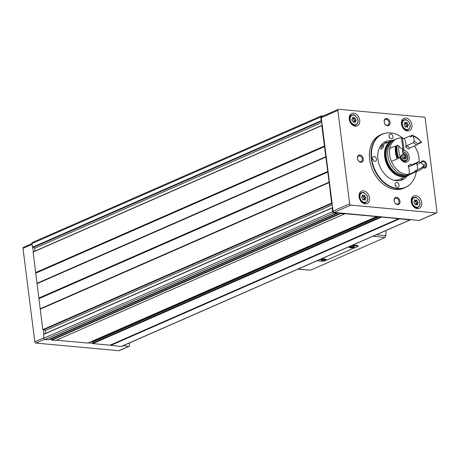 <?xml version="1.0" encoding="UTF-8"?>
<svg xmlns="http://www.w3.org/2000/svg" width="460" height="460" viewBox="0 0 460 460"><rect width="100%" height="100%" fill="white"/><g stroke="black" fill="none" stroke-linecap="round" stroke-linejoin="round"><path stroke-width="0.69" d="M408.129 125.436A0.569 0.414 66.3 0 0 407.997 124.373A0.995 0.73 66.3 0 1 407.284 123.119A0.569 0.414 66.3 0 0 406.479 122.521A0.995 0.73 66.3 0 1 405.358 122.417A0.569 0.414 66.3 0 0 404.685 122.883A0.995 0.73 66.3 0 1 404.282 124.033A0.569 0.414 66.3 0 0 404.415 125.097A0.995 0.73 66.3 0 1 405.128 126.35A0.569 0.414 66.3 0 0 405.933 126.948A0.995 0.73 66.3 0 1 407.048 127.052A0.569 0.414 66.3 0 0 407.721 126.586A0.995 0.73 66.3 0 1 408.129 125.436M355.925 120.635A0.569 0.414 66.3 0 0 355.793 119.571A0.995 0.73 66.3 0 1 355.08 118.318A0.569 0.414 66.3 0 0 354.275 117.72A0.995 0.73 66.3 0 1 353.153 117.616A0.569 0.414 66.3 0 0 352.481 118.076A0.995 0.73 66.3 0 1 352.078 119.232A0.569 0.414 66.3 0 0 352.21 120.29A0.995 0.73 66.3 0 1 352.923 121.543A0.569 0.414 66.3 0 0 353.728 122.147A0.995 0.73 66.3 0 1 354.844 122.251A0.569 0.414 66.3 0 0 355.517 121.785A0.995 0.73 66.3 0 1 355.925 120.635M365.734 198.283A0.569 0.414 66.3 0 0 365.602 197.219A0.995 0.73 66.3 0 1 364.889 195.966A0.569 0.414 66.3 0 0 364.084 195.368A0.995 0.73 66.3 0 1 362.963 195.264A0.569 0.414 66.3 0 0 362.29 195.73A0.995 0.73 66.3 0 1 361.888 196.88A0.569 0.414 66.3 0 0 362.02 197.944A0.995 0.73 66.3 0 1 362.733 199.197A0.569 0.414 66.3 0 0 363.538 199.795A0.995 0.73 66.3 0 1 364.653 199.899A0.569 0.414 66.3 0 0 365.326 199.433A0.995 0.73 66.3 0 1 365.734 198.283M417.939 203.084A0.569 0.414 66.3 0 0 417.806 202.02A0.995 0.73 66.3 0 1 417.093 200.767A0.569 0.414 66.3 0 0 416.288 200.169A0.995 0.73 66.3 0 1 415.167 200.065A0.569 0.414 66.3 0 0 414.494 200.531A0.995 0.73 66.3 0 1 414.092 201.681A0.569 0.414 66.3 0 0 414.224 202.745A0.995 0.73 66.3 0 1 414.937 203.998A0.569 0.414 66.3 0 0 415.742 204.596A0.995 0.73 66.3 0 1 416.858 204.7A0.569 0.414 66.3 0 0 417.53 204.234A0.995 0.73 66.3 0 1 417.939 203.084M122.435 346.023L122.952 345.793M323.035 116.035L321.528 115.897A1.265 0.926 66.3 0 0 321.178 115.954L32.384 242.495A1.265 0.926 66.3 0 0 31.918 243.558L33.436 251.764M321.804 125.465L33.091 251.913L42.791 329.63L43.297 329.826L43.844 334.144M332.212 207.845L43.499 334.293L43.872 338.198A1.265 0.926 66.3 0 0 44.999 339.497L48.093 339.716M51.733 338.14A1.012 0.742 66.3 0 1 51.779 338.572L51.888 340.135L55.781 340.423M56.258 340.233L87.981 343.051M321.178 115.954A1.265 0.926 66.3 0 0 320.706 117.018L321.172 120.71L321.684 120.905L333.074 211.094A1.265 0.926 66.3 0 0 334.202 212.399L419.192 220.426A1.265 0.926 66.3 0 0 419.543 220.369L436.534 212.928A1.265 0.926 66.3 0 0 437 211.859L425.195 118.438A1.265 0.926 66.3 0 0 424.068 117.133L338.686 109.279A1.265 0.926 66.3 0 0 338.336 109.33A1.265 0.926 66.3 0 0 337.864 110.4L349.669 203.826A1.265 0.926 66.3 0 0 350.796 205.125L436.178 212.98A1.265 0.926 66.3 0 0 436.534 212.928M338.336 109.33L321.741 116.604A1.265 0.926 66.3 0 0 321.275 117.674L321.684 120.905M410.257 219.903L121.469 346.443A1.265 0.926 66.3 0 1 121.112 346.501L110.164 345.264L398.952 218.724L409.906 219.96A1.265 0.926 66.3 0 0 410.257 219.903A1.265 0.926 66.3 0 0 410.671 219.431M381.346 216.735L381.673 217.062L398.952 218.724M340.48 212.974L340.682 213.589L344.448 213.94L344.81 213.67L376.585 216.597L376.832 216.321M332.666 207.857L332.2 207.966L332.666 211.657A1.265 0.926 66.3 0 0 333.793 212.957L336.76 213.233L336.806 212.635M40.354 308.861L329.141 182.321L331.579 203.09L332.091 203.285M322.259 125.476L321.793 125.586L329.141 182.321M91.465 341.556L92.558 342.079L92.88 343.603L110.015 345.178L398.808 218.638M410.63 183.776A29.095 21.275 -113.7 0 1 410.51 183.896A29.095 21.275 -113.7 0 1 405.404 187.473L403.742 188.203A29.095 21.275 -113.7 0 1 372.577 170.096A29.095 21.275 -113.7 0 1 380.391 134.906L382.053 134.182A29.095 21.275 -113.7 0 1 388.142 132.854A29.095 21.275 -113.7 0 1 388.315 132.848M396.589 197.346A3.795 2.777 -113.7 0 1 399.815 203.038A3.795 2.777 -113.7 0 1 394.743 202.572A3.795 2.777 -113.7 0 1 396.589 197.346M420.888 162.903A3.795 2.777 -113.7 0 1 423.321 160.833A3.795 2.777 -113.7 0 1 426.736 165.514A3.795 2.777 -113.7 0 1 422.976 167.67M386.624 118.484A3.795 2.777 -113.7 0 1 389.85 124.177A3.795 2.777 -113.7 0 1 384.784 123.711A3.795 2.777 -113.7 0 1 386.624 118.484M359.898 154.997A3.795 2.777 -113.7 0 1 363.118 160.689A3.795 2.777 -113.7 0 1 358.053 160.224A3.795 2.777 -113.7 0 1 359.898 154.997M363.463 190.883A6.768 4.951 -113.7 0 1 369.253 196.604A6.768 4.951 -113.7 0 1 366.999 203.573A6.768 4.951 -113.7 0 1 359.749 199.358A6.768 4.951 -113.7 0 1 361.566 191.176A6.768 4.951 -113.7 0 1 363.463 190.883M353.654 113.235A6.768 4.951 -113.7 0 1 359.444 118.956A6.768 4.951 -113.7 0 1 357.19 125.925A6.768 4.951 -113.7 0 1 349.939 121.71A6.768 4.951 -113.7 0 1 351.756 113.528A6.768 4.951 -113.7 0 1 353.654 113.235M405.858 118.036A6.768 4.951 -113.7 0 1 411.648 123.757A6.768 4.951 -113.7 0 1 409.394 130.726A6.768 4.951 -113.7 0 1 402.143 126.511A6.768 4.951 -113.7 0 1 403.96 118.329A6.768 4.951 -113.7 0 1 405.858 118.036M415.667 195.684A6.768 4.951 -113.7 0 1 421.458 201.411A6.768 4.951 -113.7 0 1 419.204 208.374A6.768 4.951 -113.7 0 1 411.953 204.159A6.768 4.951 -113.7 0 1 413.77 195.977A6.768 4.951 -113.7 0 1 415.667 195.684M35.081 251.045L34.73 248.291A1.012 0.742 66.3 0 0 33.632 247.261L32.89 247.445M45.488 333.425L45.137 330.671A1.012 0.742 66.3 0 0 44.039 329.642L43.297 329.826M49.134 339.279L51.693 339.514M88.412 342.895L92.552 343.275M31.924 243.593L23.466 247.296A1.265 0.926 66.3 0 0 23 248.365L34.805 341.786A1.265 0.926 66.3 0 0 35.932 343.091L118.87 350.721A1.265 0.926 66.3 0 0 119.226 350.669L129.105 346.34A1.265 0.926 66.3 0 0 129.57 345.27L129.289 343.022M123.349 345.621L128.748 346.391A1.265 0.926 66.3 0 0 129.105 346.34M123.383 345.903L122.987 346.075M411.907 197.737A6.768 4.951 -113.7 0 1 412.66 197.984M416.973 207.834A6.768 4.951 -113.7 0 1 416.645 208.552M402.097 120.089A6.768 4.951 -113.7 0 1 402.851 120.336M407.163 130.18A6.768 4.951 -113.7 0 1 406.835 130.904M349.893 115.282A6.768 4.951 -113.7 0 1 350.647 115.535M354.959 125.379A6.768 4.951 -113.7 0 1 354.631 126.103M359.703 192.935A6.768 4.951 -113.7 0 1 360.456 193.183M364.768 203.027A6.768 4.951 -113.7 0 1 364.441 203.751M416.484 203.711A0.569 0.414 66.3 0 0 416.202 202.728A0.995 0.73 66.3 0 1 415.489 201.474A0.569 0.414 66.3 0 0 415.133 200.778M417.737 203.17L416.334 203.786A0.995 0.73 66.3 0 0 415.851 204.447M364.28 198.91A0.569 0.414 66.3 0 0 363.998 197.921A0.995 0.73 66.3 0 1 363.285 196.667A0.569 0.414 66.3 0 0 362.928 195.971M365.533 198.369L364.13 198.984A0.995 0.73 66.3 0 0 363.647 199.646M354.47 121.262A0.569 0.414 66.3 0 0 354.188 120.273A0.995 0.73 66.3 0 1 353.475 119.019A0.569 0.414 66.3 0 0 353.119 118.323M355.724 120.721L354.321 121.337A0.995 0.73 66.3 0 0 353.838 121.998M406.674 126.063A0.569 0.414 66.3 0 0 406.393 125.08A0.995 0.73 66.3 0 1 405.68 123.82A0.569 0.414 66.3 0 0 405.323 123.125M407.928 125.522L406.525 126.138A0.995 0.73 66.3 0 0 406.042 126.799M359.553 155.842A3.111 2.277 -113.7 0 1 362.21 158.476A3.111 2.277 -113.7 0 1 361.175 161.673A3.111 2.277 -113.7 0 1 357.846 159.741A3.111 2.277 -113.7 0 1 358.679 155.98A3.111 2.277 -113.7 0 1 359.553 155.842M386.279 119.33A3.111 2.277 -113.7 0 1 388.941 121.957A3.111 2.277 -113.7 0 1 387.906 125.16A3.111 2.277 -113.7 0 1 384.577 123.222A3.111 2.277 -113.7 0 1 385.411 119.462A3.111 2.277 -113.7 0 1 386.279 119.33M421.067 163.041A3.111 2.277 -113.7 0 1 422.107 161.811A3.111 2.277 -113.7 0 1 422.976 161.678A3.111 2.277 -113.7 0 1 425.638 164.306A3.111 2.277 -113.7 0 1 424.603 167.509A3.111 2.277 -113.7 0 1 423.125 167.498M396.244 198.191A3.111 2.277 -113.7 0 1 398.906 200.824A3.111 2.277 -113.7 0 1 397.871 204.021A3.111 2.277 -113.7 0 1 394.536 202.089A3.111 2.277 -113.7 0 1 395.376 198.329A3.111 2.277 -113.7 0 1 396.244 198.191M416.311 171.649A28.957 21.177 -113.7 0 1 410.745 183.649A28.957 21.177 -113.7 0 1 374.647 169.188A28.957 21.177 -113.7 0 1 388.487 132.842A28.957 21.177 -113.7 0 1 390.534 132.917A28.957 21.177 -113.7 0 1 402.713 138.075M390.672 133.998A2.53 1.851 -113.7 0 1 392.834 136.137A2.53 1.851 -113.7 0 1 391.995 138.742A2.53 1.851 -113.7 0 1 389.281 137.166A2.53 1.851 -113.7 0 1 389.965 134.107A2.53 1.851 -113.7 0 1 390.672 133.998M407.123 176.019A20.872 15.266 -113.7 0 1 402.419 179.808A20.872 15.266 -113.7 0 1 380.063 166.819A20.872 15.266 -113.7 0 1 385.67 141.576A20.872 15.266 -113.7 0 1 391.512 140.674A20.872 15.266 -113.7 0 1 391.638 140.685M396.802 182.528A2.53 1.851 -113.7 0 1 398.964 184.667A2.53 1.851 -113.7 0 1 398.124 187.272A2.53 1.851 -113.7 0 1 395.416 185.696A2.53 1.851 -113.7 0 1 396.094 182.637A2.53 1.851 -113.7 0 1 396.802 182.528M374.221 156.469A2.53 1.851 -113.7 0 1 376.383 158.608A2.53 1.851 -113.7 0 1 375.544 161.213A2.53 1.851 -113.7 0 1 372.836 159.637A2.53 1.851 -113.7 0 1 373.514 156.578A2.53 1.851 -113.7 0 1 374.221 156.469M405.404 187.473A29.095 21.275 -113.7 0 1 374.239 169.366A29.095 21.275 -113.7 0 1 382.053 134.182M383.778 142.629A20.872 15.266 -113.7 0 1 387.561 142.404A20.872 15.266 -113.7 0 1 387.688 142.416M403.173 177.75A20.872 15.266 -113.7 0 1 400.361 180.481M372.583 158.752A2.53 1.851 -113.7 0 1 373.313 160.425M395.163 184.811A2.53 1.851 -113.7 0 1 395.893 186.484M389.034 136.281A2.53 1.851 -113.7 0 1 389.764 137.954M317.066 260.739L322.558 261.245A1.644 0.42 172.8 0 0 324.858 260.912L357.57 246.577A1.644 0.42 172.8 0 0 357.932 246.255L357.863 245.709A1.644 0.42 172.8 0 0 357.259 245.467L352.849 245.059M385.98 230.546L385.848 235.641L385.083 237.4A37.944 9.694 -7.2 0 1 382.444 238.671L313.306 268.968A37.944 9.694 -7.2 0 1 310.241 270.198L298.046 269.071M297.844 269.163L310.241 270.198M357.932 246.255A1.644 0.42 172.8 0 0 357.328 246.014L351.831 245.508M325.059 258.963A2.53 0.644 -7.2 0 1 325.875 259.181A2.53 0.644 -7.2 0 1 323.558 260.297A2.53 0.644 -7.2 0 1 321.034 259.791A2.53 0.644 -7.2 0 1 325.059 258.963M353.498 246.497A2.53 0.644 -7.2 0 1 354.321 246.715A2.53 0.644 -7.2 0 1 352.003 247.831A2.53 0.644 -7.2 0 1 349.479 247.325A2.53 0.644 -7.2 0 1 353.498 246.497M353.884 246.554A2.053 0.523 -7.2 0 1 351.929 247.25A2.053 0.523 -7.2 0 1 349.859 247.06M325.438 259.014A2.053 0.523 -7.2 0 1 323.483 259.716A2.053 0.523 -7.2 0 1 321.413 259.526M383.536 145.44L383.876 145.36C384.014 146.493 383.042 147.775 380.955 149.207C380.397 148.206 381.259 146.953 383.536 145.44M409.572 174.581A19.291 14.105 -113.7 0 1 407.318 175.933A19.291 14.105 -113.7 0 1 386.653 163.927A19.291 14.105 -113.7 0 1 391.834 140.599A19.291 14.105 -113.7 0 1 394.358 139.857M407.318 175.933L399.573 179.325A19.291 14.105 -113.7 0 1 393.547 180.09M379.448 147.901A19.291 14.105 -113.7 0 1 384.088 143.991L391.834 140.599M408.917 174.8A18.975 13.875 -113.7 0 1 407.784 175.386L407.186 175.645A18.975 13.875 -113.7 0 1 386.866 163.835A18.975 13.875 -113.7 0 1 391.96 140.886L392.553 140.628A18.975 13.875 -113.7 0 1 393.748 140.191M407.784 175.386A18.975 13.875 -113.7 0 1 387.458 163.576A18.975 13.875 -113.7 0 1 392.553 140.628M405.065 175.208A18.026 13.185 -113.7 0 1 388.091 163.3A18.026 13.185 -113.7 0 1 390.845 142.749M412.034 173.523A18.975 13.875 -113.7 0 1 411.93 173.57L410.113 174.363A18.975 13.875 -113.7 0 1 389.787 162.552A18.975 13.875 -113.7 0 1 394.881 139.61L396.698 138.811A18.975 13.875 -113.7 0 1 401.528 137.954L403.063 150.109L402.753 150.242M401.591 138.448L402.506 138.046A18.975 13.875 -113.7 0 1 404.363 138.431A12.017 8.786 66.3 0 1 405.777 147.165L406.697 145.682A11.511 8.418 -113.7 0 1 409.86 148.028L408.509 149.195A10.246 7.492 -113.7 0 0 405.777 147.165M414.42 146.027A18.975 13.875 -113.7 0 1 419.066 161.977M418.318 170.74A18.975 13.875 -113.7 0 1 417.697 171.039L411.93 173.57A18.975 13.875 -113.7 0 1 391.604 161.759A18.975 13.875 -113.7 0 1 396.698 138.811M402.506 138.046L404.041 150.196A6.325 4.623 -113.7 0 1 409.038 155.773A6.325 4.623 -113.7 0 1 406.853 161.983A6.325 4.623 -113.7 0 1 399.774 157.239M402.759 150.132A6.325 4.623 -113.7 0 1 403.063 150.109M398.291 157.855L397.624 158.148A12.017 8.786 66.3 0 0 397.227 158.895L391.46 161.42A18.975 13.875 -113.7 0 1 389.821 148.442L395.588 145.912A12.017 8.786 66.3 0 0 396.181 146.751L396.675 146.539M411.93 173.57A18.975 13.875 -113.7 0 1 408.9 174.374A12.017 8.786 66.3 0 0 408.118 165.698L409.296 166.554M404.041 150.196L402.759 150.759M405.737 161.069A6.325 4.623 -113.7 0 1 405.087 162.259M408.118 165.698A10.246 7.492 -113.7 0 0 410.395 164.134L411.97 164.732A11.511 8.418 -113.7 0 1 410.101 166.204M415.972 163.633L417.093 164.507A12.776 9.344 -113.7 0 0 420.244 162.34L418.606 161.822A11.511 8.418 -113.7 0 1 416.363 163.478A11.511 8.418 -113.7 0 1 415.972 163.633L409.337 166.543M418.606 161.822L411.97 164.732M413.339 142.773A11.511 8.418 -113.7 0 1 416.495 145.118L417.933 144.043A12.776 9.344 -113.7 0 0 414.155 141.237L413.339 142.773L406.697 145.682M416.495 145.118L409.86 148.028M421.647 142.502A18.975 13.875 -113.7 0 0 411.786 135.177L413.16 136.2A17.71 12.949 -113.7 0 1 421.337 142.266L421.647 142.502L421.256 142.675A12.017 8.786 -113.7 0 0 420.469 142.738L419.209 143.29A12.017 8.786 66.3 0 1 419.991 143.227L417.617 144.267M420.244 162.34A12.017 8.786 66.3 0 0 424.183 164.789L424.551 165.456A18.975 13.875 -113.7 0 1 419.359 170.315A18.975 13.875 -113.7 0 1 416.329 171.12L415.932 171.292A18.975 13.875 -113.7 0 0 418.962 170.487A18.975 13.875 -113.7 0 0 419.158 170.395M424.183 164.789A17.71 12.949 -113.7 0 1 417.364 169.481L416.329 171.12M411.786 135.177L411.395 135.355A12.017 8.786 -113.7 0 1 411.815 136.309L410.55 136.862A12.017 8.786 66.3 0 0 410.13 135.907A18.975 13.875 -113.7 0 1 411.591 136.407M416.07 170.683A18.089 13.231 -113.7 0 1 414.857 170.942L416.122 170.39A12.017 8.786 -113.7 0 1 415.932 171.292M417.697 171.039A18.975 13.875 -113.7 0 1 414.667 171.844L408.9 174.374M410.13 135.907L404.363 138.431M414.667 171.844A12.017 8.786 66.3 0 0 414.857 170.942M417.364 169.481A12.017 8.786 66.3 0 0 417.093 164.507M400.257 156.78A17.71 12.949 -113.7 0 1 398.895 146.015L397.25 145.188A18.975 13.875 -113.7 0 0 398.889 158.165L400.257 156.78A12.017 8.786 66.3 0 1 403.196 154.186A12.776 9.344 -113.7 0 1 402.569 149.212L402.759 150.052A11.511 8.418 -113.7 0 0 403.282 154.209L402.511 154.548M398.895 146.015A12.017 8.786 66.3 0 0 402.569 149.212M397.25 145.188L396.853 145.36A18.975 13.875 -113.7 0 0 398.492 158.343L398.889 158.165M397.624 158.148A18.089 13.231 -113.7 0 1 396.181 146.751M397.227 158.895A18.975 13.875 -113.7 0 1 395.588 145.912M421.337 142.266A12.017 8.786 66.3 0 0 419.905 142.703A12.017 8.786 66.3 0 0 417.933 144.043M414.155 141.237A12.017 8.786 66.3 0 0 413.16 136.2M404.11 158.941L404.852 158.159L405.501 158.113M403.184 154.019L403.696 153.583A2.846 2.081 -113.7 0 1 405.766 155.123L405.093 154.882L403.587 155.543L404.305 157.895L405.812 157.234L406.111 157.849A2.846 2.081 -113.7 0 1 404.386 159.039L403.765 158.642L404.852 158.159M405.812 157.234L405.766 155.123A2.846 2.081 -113.7 0 1 406.111 157.849M405.093 154.882L403.696 153.583A2.846 2.081 -113.7 0 0 403.132 153.623M401.994 155.509L402.31 157.498A2.846 2.081 -113.7 0 1 401.902 154.968M403.765 158.642L402.31 157.498A2.846 2.081 -113.7 0 0 404.386 159.039L404.622 158.717L404.386 159.039M405.599 119.939A4.997 3.651 -113.7 0 1 409.843 127.437A4.997 3.651 -113.7 0 1 403.167 126.822A4.997 3.651 -113.7 0 1 405.599 119.939M353.395 115.138A4.997 3.651 -113.7 0 1 357.638 122.636A4.997 3.651 -113.7 0 1 350.963 122.021A4.997 3.651 -113.7 0 1 353.395 115.138M363.204 192.786A4.997 3.651 -113.7 0 1 367.448 200.284A4.997 3.651 -113.7 0 1 360.772 199.669A4.997 3.651 -113.7 0 1 363.204 192.786M415.409 197.593A4.997 3.651 -113.7 0 1 419.652 205.085A4.997 3.651 -113.7 0 1 412.976 204.47A4.997 3.651 -113.7 0 1 415.409 197.593M43.407 334.506L332.2 207.966M43.872 338.198L332.666 211.657M40.204 309.178L328.998 182.637M42.791 329.63L331.579 203.09M36.99 283.699L325.778 157.159M38.801 298.057L327.595 171.517M32.999 252.126L321.793 125.586M35.581 272.579L324.375 146.038M31.918 243.558L320.706 117.018M32.384 247.25L321.172 120.71M110.457 345.523L399.251 218.983M121.112 346.501L409.906 219.96M51.888 340.135L340.682 213.589M55.654 340.48L344.448 213.94M44.999 339.497L333.793 212.957M47.966 339.773L336.76 213.233M337.864 110.4L321.275 117.674M349.669 203.826L333.074 211.094M350.796 205.125L334.202 212.399M436.178 212.98L419.192 220.426M32.66 247.503L321.448 120.963M33.632 247.261L321.701 121.037M34.73 248.291L321.879 122.469M35.661 272.757L324.455 146.217M35.811 272.93L324.605 146.389M35.892 273.108L324.679 146.567M37.168 283.216L325.962 156.676M37.133 283.383L325.921 156.843M37.024 283.532L325.812 156.992M38.882 298.235L327.669 171.695M39.031 298.408L327.825 171.867M39.111 298.586L327.899 172.046M40.388 308.695L329.176 182.154M40.244 309.011L329.032 182.47M43.068 329.889L331.855 203.349M44.039 329.642L332.108 203.418M45.137 330.671L332.287 204.849M51.779 338.572L338.773 212.819M51.664 339.808L340.457 213.267M87.791 343.137L376.585 216.597M92.213 341.625L377.953 216.418M92.558 342.079L379.092 216.528M92.54 343.148L381.098 216.712M92.88 343.603L381.673 217.062M110.314 345.437L399.102 218.897M23 248.365L32.022 244.415M34.805 341.786L43.826 337.835M35.932 343.091L44.534 339.319M118.87 350.721L128.748 346.391M415.892 208.305L417.933 207.414A5.376 3.933 -113.7 0 1 412.177 204.067A5.376 3.933 -113.7 0 1 413.62 197.564A5.376 3.933 -113.7 0 1 415.127 197.328M406.082 130.657L408.123 129.76A5.376 3.933 -113.7 0 1 402.368 126.414A5.376 3.933 -113.7 0 1 403.811 119.916A5.376 3.933 -113.7 0 1 405.317 119.68M353.878 125.856L355.919 124.959A5.376 3.933 -113.7 0 1 350.163 121.612A5.376 3.933 -113.7 0 1 351.607 115.109A5.376 3.933 -113.7 0 1 353.113 114.879M363.688 203.504L365.729 202.607A5.376 3.933 -113.7 0 1 359.973 199.261A5.376 3.933 -113.7 0 1 361.416 192.763A5.376 3.933 -113.7 0 1 362.923 192.527M414.46 200.376L415.167 200.065M415.489 201.474L417.093 200.767M416.202 202.728L417.806 202.02M416.748 204.579L417.53 204.234M415.426 204.734L415.742 204.596M362.256 195.575L362.963 195.264M363.285 196.667L364.889 195.966M363.998 197.921L365.602 197.219M364.544 199.778L365.326 199.433M363.222 199.933L363.538 199.795M352.446 117.927L353.153 117.616M353.475 119.019L355.08 118.318M354.188 120.273L355.793 119.571M354.735 122.13L355.517 121.785M353.412 122.285L353.728 122.147M404.65 122.728L405.358 122.417M405.68 123.82L407.284 123.119M406.393 125.08L407.997 124.373M406.939 126.931L407.721 126.586M405.616 127.087L405.933 126.948M385.083 237.4L372.887 236.279M385.848 235.641L376.343 234.767M357.328 246.014L357.259 245.467M404.127 156.504L405.639 155.842M402.718 154.675L404.041 154.1M404.104 162.046L406.053 160.879A5.014 3.668 -113.7 0 1 400.039 156.975M406.053 160.879C408.664 159.792 408.675 153.203 403.207 151.627L402.81 151.616A5.014 3.668 -113.7 0 1 403.127 151.633M402.851 152.03A4.479 3.277 -113.7 0 1 403.495 152.013A4.479 3.277 -113.7 0 1 407.479 156.538A4.479 3.277 -113.7 0 1 404.719 160.615A4.479 3.277 -113.7 0 1 400.625 156.256M33.091 251.913L321.885 125.373M43.499 334.293L332.292 207.753M48.035 339.762L336.829 213.221M55.723 340.469L344.517 213.929M87.9 343.12L376.688 216.579M417.933 207.414C420.359 205.775 420.687 203.251 418.916 199.835C416.685 197.673 415.449 196.834 415.207 197.317L411.579 198.461M408.123 129.76C410.55 128.127 410.878 125.597 409.107 122.187C406.876 120.025 405.639 119.186 405.398 119.669L401.77 120.807M355.919 124.959C358.346 123.32 358.673 120.796 356.902 117.386C354.671 115.224 353.435 114.385 353.194 114.868L349.565 116.006M365.729 202.607C368.155 200.974 368.483 198.444 366.712 195.034C364.481 192.872 363.245 192.033 363.003 192.516L359.375 193.654M414.569 201.02L416.047 200.376M416.231 203.82L417.835 203.119M415.294 204.694L415.984 204.389M362.365 196.219L363.843 195.575M364.027 199.019L365.631 198.317M363.089 199.893L363.779 199.588M352.555 118.571L354.033 117.921M354.217 121.371L355.822 120.669M353.28 122.245L353.97 121.94M404.76 123.372L406.237 122.728M406.421 126.172L408.026 125.471M405.484 127.046L406.174 126.741M388.487 132.842L388.142 132.854M419.359 170.315L418.962 170.487M401.919 155.031L402.661 154.709"/></g></svg>
